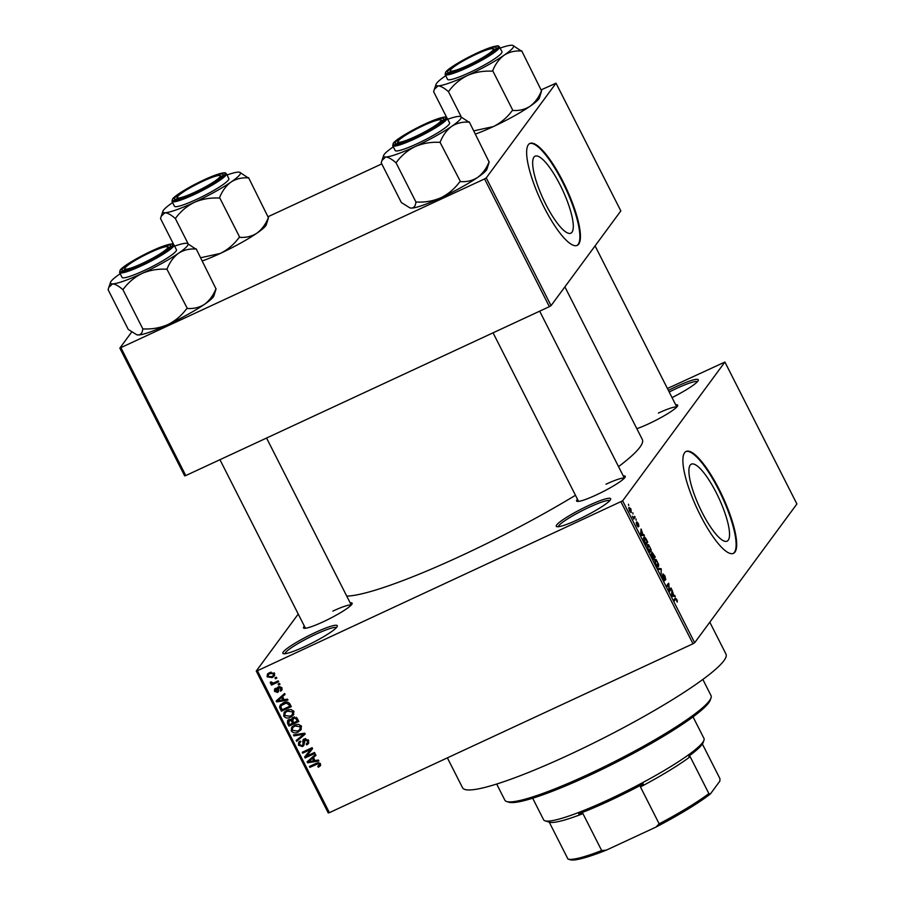 <?xml version="1.0" encoding="UTF-8"?>
<svg xmlns="http://www.w3.org/2000/svg" width="905" height="905" viewBox="0 0 905 905"><rect width="100%" height="100%" fill="white"/><g stroke="black" fill="none" stroke-linecap="round" stroke-linejoin="round"><path stroke-width="1.36" d="M315.2 632.538A30.51 4.027 153.1 0 1 337.271 626.317A30.51 4.027 153.1 0 1 304.928 646.487A30.51 4.027 153.1 0 1 283.344 653.67A30.51 4.027 153.1 0 1 315.2 632.538M336.366 627.651A28.903 3.812 -26.9 0 0 315.653 634.326A28.903 3.812 -26.9 0 0 284.951 653.738M588.601 505.533A30.51 4.027 153.1 0 1 610.66 499.311A30.51 4.027 153.1 0 1 578.318 519.481A30.51 4.027 153.1 0 1 556.745 526.665A30.51 4.027 153.1 0 1 588.601 505.533M609.766 500.646A28.903 3.812 -26.9 0 0 589.053 507.32A28.903 3.812 -26.9 0 0 558.351 526.733M668.399 390.417A30.51 4.027 153.1 0 1 676.227 386.593A30.51 4.027 153.1 0 1 698.298 380.36A30.51 4.027 153.1 0 1 672.042 397.6M697.393 381.695A28.903 3.812 -26.9 0 0 676.68 388.381A28.903 3.812 -26.9 0 0 669.214 392.023M560.127 184.971A42.445 10.679 65.1 0 0 535.093 156.18A42.445 10.679 65.1 0 0 545.828 204.383A42.445 10.679 65.1 0 0 570.863 233.173A42.445 10.679 65.1 0 0 560.127 184.971M563.001 181.566A56.189 14.129 65.1 0 0 529.866 143.454A56.189 14.129 65.1 0 0 544.075 207.268A56.189 14.129 65.1 0 0 577.209 245.379A56.189 14.129 65.1 0 0 563.001 181.566M576.926 245.504A56.189 14.129 65.1 0 0 562.435 181.826A56.189 14.129 65.1 0 0 529.583 143.601M716.375 492.954A42.445 10.679 65.1 0 0 691.341 464.163A42.445 10.679 65.1 0 0 702.065 512.366A42.445 10.679 65.1 0 0 727.1 541.156A42.445 10.679 65.1 0 0 716.375 492.954M719.249 489.548A56.189 14.129 65.1 0 0 686.114 451.437A56.189 14.129 65.1 0 0 700.323 515.25A56.189 14.129 65.1 0 0 733.457 553.362A56.189 14.129 65.1 0 0 719.249 489.548M733.174 553.475A56.189 14.129 65.1 0 0 718.683 489.809A56.189 14.129 65.1 0 0 685.832 451.572M623.285 475.973A27.297 3.609 153.1 0 1 625.265 476.867A27.297 3.609 153.1 0 1 596.327 494.922A27.297 3.609 153.1 0 1 577.017 501.347A27.297 3.609 153.1 0 1 577.469 499.209M624.303 478.236A25.691 3.394 -26.9 0 0 605.977 484.22M350.167 602.843A27.297 3.609 153.1 0 1 352.147 603.737A27.297 3.609 153.1 0 1 323.209 621.792A27.297 3.609 153.1 0 1 303.899 628.217A27.297 3.609 153.1 0 1 304.352 626.09M351.185 605.106A25.691 3.394 -26.9 0 0 332.859 611.101M675.696 404.818A27.297 3.609 153.1 0 1 677.687 405.723A27.297 3.609 153.1 0 1 648.749 423.766A27.297 3.609 153.1 0 1 636.837 428.687M676.714 407.092A25.691 3.394 -26.9 0 0 658.388 413.076M709.803 622.199L725.98 654.089A147.707 19.503 153.1 0 1 569.381 754.691A147.707 19.503 153.1 0 1 462.534 787.735L447.375 757.858M575.467 495.273A170.185 22.467 153.1 0 1 461.912 555.455A170.185 22.467 153.1 0 1 346.751 596.101M298.243 614.043L256.251 671.035L257.393 670.741L622.663 500.816L694.667 642.742L692.992 643.76L620.988 501.845M257.393 670.741L329.397 812.667L328.255 812.962L256.251 671.035M630.977 512.615L629.495 510.839L628.918 507.366L630.921 508.904L631.249 512.581M634.654 516.348L635.118 517.253L633.738 519.119L632.346 516.223L633.579 517.536L634.654 516.348M633.127 517.739L633.941 517.321M638.104 526.97L636.871 525.375L636.204 522.751L637.81 526.02L636.724 521.823L638.274 523.407L638.953 526.212L637.211 522.683L638.217 526.948M643.715 537.389C644.134 536.427 645.027 537.129 646.408 539.504L647.742 542.152L645.853 544.731L643.885 540.715L644.032 537.118M651.905 552.197L655.277 556.994L653.376 559.562L651.17 553.622L652.064 554.064L652.041 552.084M651.17 553.622L652.064 554.064L651.114 554.505M661.204 568.691L661.125 574.822L661.238 569.483L658.354 569.369L657.878 568.419L661.204 568.691L659.598 569.437M670.99 587.956L671.442 588.861L669.553 591.429L669.055 590.467L668.648 584.596L667.132 586.655L666.668 585.75L668.557 583.182L669.474 590.015L670.99 587.956M675.153 598.205L676.827 599.393L677.223 602.142L675.945 598.872L674.327 600.852L673.874 599.947L675.424 597.967M675.945 598.872L673.92 599.879M694.667 642.742L796.898 503.972L724.905 362.045L622.663 500.816M674.825 595.524L675.3 596.474L672.019 596.293L671.533 595.343L671.963 589.89L673.863 595.513L674.825 595.524L673.049 596.35M664.621 580.682L663.048 578.702L662.234 575.218L663.252 578.374L664.474 579.11L662.935 573.838L664.915 575.908L665.786 579.766L663.399 574.732L664.768 580.659M663.806 579.969L664.417 579.653M657.867 566.813L658.546 566.507C658.105 567.424 657.188 566.711 655.774 564.369L654.982 559.562L656.125 559.539L658.738 564.731L658.229 566.779M654.982 559.562L656.125 559.539L654.734 560.184M650.344 551.982L651.012 551.665C650.582 552.593 649.654 551.88 648.251 549.527L647.46 544.731L648.591 544.708L651.215 549.889L650.706 551.937M647.46 544.731L648.591 544.708L647.211 545.342M643.93 534.629L644.405 535.579L641.125 535.398L640.638 534.448L641.068 528.995L642.969 534.617L643.93 534.629L642.154 535.455M635.966 518.927L636.147 520.205L635.966 518.927M632.821 512.739L633.014 514.006L632.821 512.739M628.5 504.221L628.692 505.499L628.5 504.221M274.95 677.89L276.364 677.234L276.817 678.139L275.414 678.795L274.95 677.89M274.475 682.585L278.197 680.854L278.649 681.759L271.477 685.085L271.014 684.18L272.167 683.648L270.346 683.173L270.29 682.132L271.443 681.918L272.925 683.094L274.475 682.585M278.095 684.09L279.498 683.433L279.962 684.338L278.548 684.995L278.095 684.09M280.143 690.311L280.855 688.298L279.125 687.596L277.586 692.449L274.509 691.363L274.543 689.135L275.493 688.32L276.082 689.169L275.516 690.866L276.975 691.624L277.473 687.551L278.491 686.771L281.919 687.879L281.794 690.21L280.731 691.149L280.143 690.311L282.009 688.072M279.95 686.476L278.593 688.128M278.446 691.771L277.586 692.449L278.661 690.99L277.394 691.228M276.082 689.169L276.625 688.162M276.975 691.624L278.514 689.587L278.254 686.895M284.125 699.712L287.462 699.124L287.948 700.074L276.692 701.907L276.206 700.956L284.611 693.501L285.086 694.44L282.541 696.59L284.125 699.712M293.605 714.679L290.675 717.145C287.971 718.638 285.652 718.287 283.706 716.07L284.147 712.427L287.021 710.233L291.014 709.486L293.831 711.375L293.333 715.074M301.127 729.521L298.198 731.987C295.505 733.48 293.175 733.118 291.24 730.901L291.67 727.258L294.544 725.075L298.537 724.317L301.365 726.206L300.867 729.916M320.483 765.607L318.379 767.248L317.791 766.399L319.295 764.363L318.051 763.73L309.895 767.361L309.431 766.456L316.128 763.345L320.46 763.865L320.336 765.845M320.687 765.076L319.205 765.404L320.076 763.3M329.397 812.667L692.992 643.76M315.019 760.619L318.356 760.03L318.843 760.981L307.587 762.813L307.1 761.863L315.506 754.397L315.981 755.336L313.435 757.496L315.019 760.619M306.625 756.128L314.521 752.462L314.974 753.367L305.109 757.949L304.623 756.987L310.607 749.498L302.689 753.175L302.236 752.27L312.101 747.688L312.587 748.65L306.625 756.128L312.553 748.582M305.641 738.559L303.684 745.63L302.519 746.557L298.514 745.245L298.65 742.292L300.075 741.15L300.664 741.998L299.691 742.801L299.646 744.679L302.089 745.641L302.949 744.883L303.062 739.826L304.261 738.887L308.548 740.381L308.379 743.616L306.738 744.917L306.15 744.068L307.236 743.175L307.361 740.833L304.736 739.781L304.069 740.301L305.415 738.571M302.089 745.641L304.08 743.299M293.446 734.939L304.747 733.186L305.189 734.079L296.682 741.331L296.218 740.403L303.842 734.226L293.921 735.878L293.446 734.939M293.096 717.292L297.394 718.694L298.808 721.489L288.944 726.082L287.519 723.276L287.598 720.55L288.74 719.633L291.308 719.645L293.096 717.292M283.22 702.914C285.912 701.364 288.152 701.737 289.939 704.011L291.286 706.658L281.421 711.24L279.588 707.19L280.222 705.142L283.22 702.914M269.486 672.619L274.554 673.377L274.283 676.012L272.122 677.619L267.122 676.827L267.416 674.157L269.486 672.619M667.426 388.505L724.905 362.045M551.055 305.641L620.83 210.922L556.021 83.192L486.245 177.912L551.055 305.641L549.369 306.659L484.571 178.93L486.245 177.912M120.976 347.837L185.774 475.566L184.643 475.86L119.833 348.12L484.571 178.93M185.774 475.566L549.369 306.659M131.723 331.999L119.833 348.12M268.321 216.6L381.763 163.907M541.439 89.731L556.021 83.192M564.89 286.862L642.346 439.547A170.185 22.467 153.1 0 1 618.545 466.629M319.465 765.777L318.379 767.248M319.194 765.415L320.393 763.741M318.832 762.677L318.051 763.73M317.678 762.779L310.969 765.89L309.895 767.361M314.872 760.324L313.99 760.472M308.356 760.743L307.587 762.813M315.788 754.951L313.435 757.496M313.673 757.168L308.334 761.795L313.707 760.845L312.44 758.333L308.334 761.795M314.555 759.702L313.707 760.845M313.515 756.863L312.44 758.333M314.578 752.587L306.195 756.478L305.109 757.949M306.195 756.478L305.743 755.585M302.689 753.175L303.775 751.704L311.682 748.028L310.607 749.498M308.786 742.847L306.738 744.917M307.236 743.175L308.707 740.709M308.152 739.747L307.361 740.833M304.08 744.826L302.519 746.557M303.605 745.087L302.485 745.415M299.419 744.012L298.514 745.245M299.419 743.39L299.34 741.614M303.175 744.17L304.035 743.424L303.175 744.17M303.978 741.693L303.695 739.883L302.609 741.353M303.695 739.883L303.763 739.17M304.996 733.695L296.682 741.331M304.589 733.22L303.842 734.226M294.77 734.736L293.921 735.878M301.342 729.125L298.198 731.987M299.284 730.516L297.609 731.138M292.157 729.645L291.24 730.901M292.157 729.045L292.304 726.545M294.023 725.934L292.666 727.722L292.383 730.358L297.756 731.07L299.86 729.498L300.211 726.749L294.973 725.991L292.937 727.405L296.059 724.52L294.973 725.991M299.86 729.498L301.535 726.602M301.014 725.652L300.211 726.749M298.412 720.708L290.03 724.611L288.944 726.082M288.424 722.054L287.519 723.276M288.424 721.398L288.265 719.905M292.428 717.665L291.308 719.645M294.283 716.93L292.722 718.842L293.571 718.197L292.835 720.957L293.74 722.733L297.202 721.127L295.63 718.332L293.571 718.197L294.521 716.896M289.905 719.339L288.616 721.036L289.362 720.459L288.842 723.061L289.645 724.634L292.587 723.265L291.15 720.674L289.362 720.459L290.2 719.339M292.813 720.109L291.84 718.921M293.435 722.122L292.587 723.265M292.236 719.204L291.15 720.674M298.039 719.984L297.202 721.127M296.354 717.348L295.63 718.332M297.044 718.106L296.229 719.215M293.82 714.294L290.675 717.145M291.749 715.674L290.075 716.308M284.634 714.814L283.706 716.07M284.623 714.203L284.781 711.703M286.489 711.104L285.143 712.891L284.86 715.527L290.234 716.24L292.338 714.656L292.688 711.907L287.439 711.149L285.403 712.574L288.525 709.678L287.439 711.149M292.338 714.656L294.012 711.771M293.492 710.821L292.688 711.907M290.89 705.877L282.496 709.769L281.421 711.24M281.217 707.235L280.674 705.73L279.588 707.19M280.674 705.73L280.878 704.418M284.917 702.28L281.331 705.504L280.844 706.828L282.111 709.803L289.668 706.285L288.853 704.667L286.263 703.061L281.331 705.504M290.516 705.142L289.668 706.285M284.747 702.348L283.661 703.818M287.021 702.02L286.263 703.061M289.679 703.547L288.853 704.667M283.978 699.429L283.095 699.576M277.462 699.848L276.692 701.907M284.894 694.056L282.541 696.59M282.779 696.273L277.439 700.889L282.812 699.95L281.534 697.438L277.439 700.889M283.661 698.807L282.812 699.95M282.62 695.968L281.534 697.438M282.168 689.44L280.731 691.149M281.806 689.689L281.342 689.01M281.568 687.336L280.855 688.298M275.346 690.232L274.509 691.363M275.493 689.701L275.312 688.445M278.061 690.153L278.514 689.587M279.577 683.592L278.548 684.995M278.254 680.979L272.563 683.614L271.477 685.085M271.24 681.951L270.346 683.173M276.444 677.393L275.414 678.795M274.679 675.254L272.122 677.619M273.197 676.148L271.76 676.657M268.004 675.628L267.122 676.827M268.118 675.153L268.084 673.467M270.98 672.076L268.378 674.678L268.163 676.374L271.658 676.714L273.31 675.515L273.525 673.829L270.018 673.49L268.378 674.678M273.31 675.515L274.645 673.569M271.07 672.053L270.018 673.49M274.226 672.867L273.525 673.829M676.748 601.293L677.415 600.988M671.872 591.112L672.449 590.841M672.166 596.305L673.863 595.513M672.506 595.411L673.49 595.513L672.211 593.001L671.94 595.49L672.506 595.411L671.748 595.773M671.974 596.214L673.49 595.513M669.734 589.653L671.442 588.861M666.94 585.388L668.648 584.596M667.223 585.003L669.055 584.155M655.989 564.064L658.082 565.591L657.505 562.039L655.435 560.478L655.695 564.2M656.996 566.213L658.082 565.591M654.7 560.817L655.684 560.263L654.7 560.715M653.568 557.785L655.277 556.994M653.15 558.362L653.715 557.593L651.668 554.494L652.844 558.498M651.736 554.426L651.148 554.697L652.347 554.98M653.93 557.288L654.598 556.394L652.369 553.102L653.625 557.435M651.849 553.34L653.127 553.577M648.466 549.222L650.559 550.76L649.971 547.208L647.912 545.636L648.161 549.358M649.473 551.383L650.559 550.76M647.177 545.986L648.15 545.421L647.166 545.885M646.034 542.955L647.742 542.152M645.616 543.52L647.064 541.552L644.812 538.034L644.168 538.294L645.31 543.667M643.398 538.656L644.812 538.034M640.978 530.206L641.555 529.945M641.272 535.409L642.969 534.617M641.611 534.516L642.595 534.617L641.317 532.095L641.045 534.584L641.611 534.516L640.853 534.866M641.079 535.319L642.595 534.617M633.409 518.045L635.118 517.253M629.699 510.59L631.023 511.483L630.706 509.142L629.382 508.259L629.428 510.714M630.174 511.959L631.023 511.483M628.726 508.565L629.575 508.09L628.715 508.497M711.036 697.857L710.323 699.972A113.996 15.046 153.1 0 1 589.46 775.359A113.996 15.046 153.1 0 1 508.814 802.203L506.687 801.525A115.591 15.261 -26.9 0 0 588.465 774.307A115.591 15.261 -26.9 0 0 711.036 697.857A115.591 15.261 -26.9 0 0 711.025 695.583L702.846 679.44M496.664 784.035L504.854 800.178A115.591 15.261 -26.9 0 0 506.687 801.525M268.502 217.675L266.319 224.723A43.44 5.735 153.1 0 1 265.708 225.809A43.44 5.735 153.1 0 1 256.941 233.151C251.816 236.386 246.092 237.777 239.746 237.314L219.587 197.573C222.245 190.944 226.058 185.774 231.024 182.052C236.137 178.817 241.873 177.425 248.219 177.9L239.701 172.267A43.44 5.735 153.1 0 1 231.024 182.052A43.44 5.735 153.1 0 1 194.337 202.358C202.041 199.055 210.164 197.618 218.705 198.059L219.236 197.81M248.57 177.651L268.378 217.63C265.708 224.259 261.896 229.44 256.941 233.151A43.44 5.735 153.1 0 1 220.266 253.457L200.684 257.733M173.692 244.542L160.513 218.558L161.26 216.148L164.982 212.732A43.44 5.735 153.1 0 1 162.923 211.227A43.44 5.735 153.1 0 1 163.534 210.141A43.44 5.735 153.1 0 1 172.301 202.799A43.44 5.735 153.1 0 1 172.606 202.596M174.823 197.878A27.297 3.609 153.1 0 1 201.894 181.204A27.297 3.609 153.1 0 1 223.116 174.948A27.297 3.609 153.1 0 1 222.732 175.627A27.297 3.609 153.1 0 1 198.908 190.717A27.297 3.609 153.1 0 1 174.869 199.417A27.297 3.609 153.1 0 1 174.823 197.878M172.007 201.408L174.45 206.227A30.51 4.027 -26.9 0 0 199.982 197.754A30.51 4.027 -26.9 0 0 228.433 179.993A30.51 4.027 -26.9 0 0 228.863 178.624L226.42 173.805A30.51 4.027 153.1 0 1 225.99 175.163A30.51 4.027 153.1 0 1 197.539 192.935A30.51 4.027 153.1 0 1 172.007 201.408L172.504 199.077C175.57 194.27 200.322 180.536 214.994 175.253C227.494 171.147 224.904 173.183 226.42 173.805M188.104 243.683L175.208 218.263L175.74 218.026C180.683 211.318 186.882 206.091 194.337 202.358A43.44 5.735 -26.9 0 1 164.982 212.732C167.595 212.89 170.955 214.734 175.038 218.263L175.208 218.263M239.395 237.551L238.863 237.8C233.92 244.508 227.721 249.723 220.266 253.457A43.44 5.735 153.1 0 1 202.301 260.934M227.019 174.993A43.44 5.735 153.1 0 1 238.332 172.12A43.44 5.735 153.1 0 1 239.701 172.267M176.95 198.648A25.691 3.394 -26.9 0 0 176.554 199.439A25.691 3.394 153.1 0 1 176.588 199.292L177.301 197.177A24.084 3.179 -26.9 0 0 189.552 194.541A24.084 3.179 -26.9 0 0 212.053 182.968A24.084 3.179 -26.9 0 0 219.87 175.581A24.084 3.179 -26.9 0 0 208.003 178.964A24.084 3.179 -26.9 0 0 177.301 197.177M175.038 218.263A49.854 6.584 -26.9 0 0 175.74 218.026M218.705 198.059A49.854 6.584 -26.9 0 0 219.587 197.573M219.87 175.581L221.997 176.249A25.691 3.394 153.1 0 1 222.155 176.305M144.992 255.029A24.084 3.179 -26.9 0 0 124.89 268.321A24.084 3.179 -26.9 0 0 147.73 260.776A24.084 3.179 -26.9 0 0 167.459 246.726A24.084 3.179 -26.9 0 0 144.992 255.029M124.539 269.792A25.691 3.394 -26.9 0 0 124.132 270.595A25.691 3.394 153.1 0 1 124.177 270.437L124.89 268.321M167.459 246.726L169.586 247.393A25.691 3.394 153.1 0 1 169.733 247.461M473.258 62.75A24.084 3.179 -26.9 0 0 492.987 48.7A24.084 3.179 -26.9 0 0 470.532 57.004A24.084 3.179 -26.9 0 0 450.419 70.296A24.084 3.179 -26.9 0 0 473.258 62.75M492.987 48.7L495.114 49.379A25.691 3.394 153.1 0 1 495.261 49.436M450.068 71.767A25.691 3.394 -26.9 0 0 449.672 72.57A25.691 3.394 153.1 0 1 449.706 72.411L450.419 70.296M410.259 138.816A24.084 3.179 -26.9 0 0 432.748 127.243A24.084 3.179 -26.9 0 0 440.577 119.845A24.084 3.179 -26.9 0 0 428.699 123.238A24.084 3.179 -26.9 0 0 398.008 141.452A24.084 3.179 -26.9 0 0 410.259 138.816M440.577 119.845L442.703 120.523A25.691 3.394 153.1 0 1 442.85 120.58M397.657 142.922A25.691 3.394 -26.9 0 0 397.25 143.714A25.691 3.394 153.1 0 1 397.295 143.556L398.008 141.452M532.672 798.221L543.6 819.783A89.912 11.867 -26.9 0 0 545.036 820.824A89.912 11.867 -26.9 0 0 624.212 792.169A89.912 11.867 -26.9 0 0 702.699 742.439A89.912 11.867 -26.9 0 0 703.966 740.2L703.253 742.315A88.305 11.663 153.1 0 1 702.009 744.51A88.305 11.663 153.1 0 1 688.773 756.195L690.164 756.693A86.699 11.448 153.1 0 1 640.446 786.943L643.274 783.877A88.305 11.663 153.1 0 1 578.691 813.878L582.956 813.652A86.699 11.448 153.1 0 1 549.278 822.17A86.699 11.448 153.1 0 1 549.245 822.159L549.278 822.17M690.164 756.693L708.887 793.595L710.368 793.979A85.093 11.233 153.1 0 1 655.91 827.113L606.361 850.123A85.093 11.233 153.1 0 1 570.127 859.75L568.001 859.071A86.699 11.448 -26.9 0 1 567.967 859.06L549.245 822.159L547.842 821.661A88.305 11.663 153.1 0 1 547.163 821.502L545.036 820.824M703.966 740.2A89.912 11.867 -26.9 0 0 703.966 738.423L693.026 716.873M702.371 744.012L719.928 778.617L719.882 781.072L710.368 793.979M655.91 827.113L659.168 823.844A86.699 11.448 -26.9 0 0 708.887 793.595M640.446 786.943L659.168 823.844M582.956 813.652L601.678 850.553L606.361 850.123M568.001 859.071A86.699 11.448 -26.9 0 0 601.678 850.553M174.597 246.137A43.44 5.735 -26.9 0 1 185.921 243.275A43.44 5.735 153.1 0 1 187.29 243.422A43.44 5.735 153.1 0 1 187.369 245.866A43.44 5.735 153.1 0 1 178.602 253.208C183.726 249.961 189.462 248.581 195.797 249.045L187.29 243.422M170.321 246.771A27.297 3.609 153.1 0 1 146.497 261.862A27.297 3.609 153.1 0 1 122.458 270.572A27.297 3.609 153.1 0 1 122.401 269.034A27.297 3.609 153.1 0 1 149.483 252.359A27.297 3.609 153.1 0 1 170.706 246.092A27.297 3.609 153.1 0 1 170.321 246.771M176.023 251.138A30.51 4.027 -26.9 0 0 176.452 249.78L173.998 244.95A30.51 4.027 153.1 0 1 173.568 246.318A30.51 4.027 153.1 0 1 145.128 264.079A30.51 4.027 153.1 0 1 119.596 272.552L122.039 277.382A30.51 4.027 -26.9 0 0 147.572 268.909A30.51 4.027 -26.9 0 0 176.023 251.138M216.091 288.819L213.897 295.878A43.44 5.735 153.1 0 1 204.53 304.295C209.485 300.584 213.297 295.415 215.956 288.786L196.147 248.807M167.165 268.717C169.835 262.088 173.647 256.918 178.602 253.208A43.44 5.735 153.1 0 1 141.927 273.514C149.619 270.21 157.742 268.774 166.294 269.204L167.165 268.717A49.854 6.584 -26.9 0 1 166.294 269.204M186.984 308.696L186.453 308.944C181.498 315.653 175.299 320.868 167.844 324.601A43.44 5.735 153.1 0 0 204.53 304.295C199.405 307.542 193.67 308.922 187.335 308.458L166.814 268.966M123.318 289.17C128.272 282.462 134.472 277.235 141.927 273.514A43.44 5.735 153.1 0 1 112.571 283.887C115.184 284.046 118.532 285.889 122.616 289.419L123.318 289.17A49.854 6.584 -26.9 0 1 122.616 289.419M142.956 329.149L142.775 329.16C142.345 332.757 140.909 334.703 138.488 334.974A43.44 5.735 153.1 0 0 167.844 324.601C160.151 327.904 152.029 329.341 143.476 328.911L142.956 329.149L122.797 289.408M136.598 334.669L137.119 334.827A43.44 5.735 153.1 0 0 138.488 334.974L136.598 334.669L128.261 329.443L108.102 289.702L108.849 287.292L112.571 283.887A43.44 5.735 153.1 0 1 110.512 282.371A43.44 5.735 153.1 0 1 119.879 273.955A43.44 5.735 153.1 0 1 120.195 273.74M541.62 90.805L539.437 97.853A43.44 5.735 153.1 0 1 538.826 98.939A43.44 5.735 153.1 0 1 530.059 106.27C524.934 109.516 519.21 110.896 512.864 110.433L492.705 70.692C495.363 64.074 499.175 58.893 504.142 55.182C509.255 51.947 514.99 50.556 521.325 51.019L512.818 45.397A43.44 5.735 153.1 0 1 504.142 55.182A43.44 5.735 153.1 0 1 467.455 75.488C475.159 72.185 483.281 70.748 491.822 71.178L492.354 70.941M521.687 50.782L541.495 90.76C538.826 97.389 535.013 102.559 530.059 106.27A43.44 5.735 153.1 0 1 493.383 126.576L473.801 130.863M446.81 117.673L433.631 91.688L434.377 89.267L438.099 85.862A43.44 5.735 153.1 0 1 436.04 84.346A43.44 5.735 153.1 0 1 436.651 83.271A43.44 5.735 153.1 0 1 445.418 75.93A43.44 5.735 153.1 0 1 445.724 75.715M447.941 71.009A27.297 3.609 153.1 0 1 475.012 54.334A27.297 3.609 153.1 0 1 496.234 48.067A27.297 3.609 153.1 0 1 495.85 48.746A27.297 3.609 153.1 0 1 472.025 63.848A27.297 3.609 153.1 0 1 447.986 72.547A27.297 3.609 153.1 0 1 447.941 71.009M445.124 74.527L447.568 79.357A30.51 4.027 -26.9 0 0 473.1 70.884A30.51 4.027 -26.9 0 0 501.551 53.112A30.51 4.027 -26.9 0 0 501.981 51.755L499.537 46.924A30.51 4.027 153.1 0 1 499.108 48.293A30.51 4.027 153.1 0 1 470.657 66.054A30.51 4.027 153.1 0 1 445.124 74.527L445.622 72.208C448.688 67.389 473.439 53.655 488.112 48.372C500.612 44.266 498.022 46.302 499.537 46.924M461.222 116.813L448.326 91.394L448.857 91.145C453.801 84.437 460 79.221 467.455 75.488A43.44 5.735 -26.9 0 1 438.099 85.862C440.712 86.02 444.072 87.864 448.145 91.394L448.326 91.394M512.513 110.682L511.981 110.919C507.038 117.627 500.838 122.854 493.383 126.576A43.44 5.735 153.1 0 1 475.419 134.064M500.137 48.112A43.44 5.735 153.1 0 1 511.449 45.25A43.44 5.735 153.1 0 1 512.818 45.397M448.145 91.394A49.854 6.584 -26.9 0 0 448.857 91.145M491.822 71.178A49.854 6.584 -26.9 0 0 492.705 70.692M447.715 119.256A43.44 5.735 -26.9 0 1 459.039 116.394A43.44 5.735 153.1 0 1 460.407 116.541A43.44 5.735 153.1 0 1 460.487 118.996A43.44 5.735 153.1 0 1 451.719 126.327C456.844 123.091 462.579 121.7 468.914 122.164L460.407 116.541M443.439 119.901A27.297 3.609 153.1 0 1 419.615 134.992A27.297 3.609 153.1 0 1 395.576 143.691A27.297 3.609 153.1 0 1 395.519 142.153A27.297 3.609 153.1 0 1 422.601 125.478A27.297 3.609 153.1 0 1 443.823 119.211A27.297 3.609 153.1 0 1 443.439 119.901M449.14 124.268A30.51 4.027 -26.9 0 0 449.57 122.899L447.115 118.08A30.51 4.027 153.1 0 1 446.685 119.437A30.51 4.027 153.1 0 1 418.246 137.209A30.51 4.027 153.1 0 1 392.713 145.682L395.157 150.501A30.51 4.027 -26.9 0 0 420.689 142.028A30.51 4.027 -26.9 0 0 449.14 124.268M489.198 161.95L487.014 168.997A43.44 5.735 153.1 0 1 477.648 177.425C482.603 173.703 486.415 168.534 489.073 161.905L469.265 121.926M440.283 141.847C442.952 135.218 446.765 130.048 451.719 126.327A43.44 5.735 153.1 0 1 415.044 146.633C422.737 143.329 430.859 141.893 439.411 142.334L440.283 141.847A49.854 6.584 -26.9 0 1 439.411 142.334M460.102 181.826L459.57 182.075C454.615 188.772 448.416 193.998 440.961 197.731A43.44 5.735 153.1 0 0 477.648 177.425C472.523 180.661 466.788 182.052 460.453 181.588L439.932 142.085M396.435 162.289C401.39 155.581 407.589 150.366 415.044 146.633A43.44 5.735 153.1 0 1 385.688 157.006C388.302 157.165 391.65 159.009 395.734 162.538L396.435 162.289A49.854 6.584 -26.9 0 1 395.734 162.538M416.074 202.279L415.893 202.279C415.463 205.888 414.026 207.822 411.605 208.105A43.44 5.735 153.1 0 0 440.961 197.731C433.269 201.034 425.146 202.471 416.594 202.03L416.074 202.279L395.915 162.538M409.716 207.788L410.237 207.958A43.44 5.735 153.1 0 0 411.605 208.105L409.716 207.788L401.379 202.573L381.22 162.832L381.967 160.423L385.688 157.006A43.44 5.735 153.1 0 1 383.63 155.502A43.44 5.735 153.1 0 1 392.996 147.074A43.44 5.735 153.1 0 1 393.313 146.859M317.734 762.768L316.671 764.216M311.184 758.876L310.11 760.336M303.842 741.862L302.892 743.152M302.881 733.48L302.089 734.555M292.587 720.403L291.727 721.579M281.003 707.529L280.131 708.706M280.29 697.97L279.204 699.441M278.389 688.366L277.315 689.836M172.844 198.795A29.537 3.903 -26.9 0 0 193.806 193.512A29.537 3.903 -26.9 0 0 224.712 174.71A29.537 3.903 -26.9 0 0 203.761 179.993A29.537 3.903 -26.9 0 0 172.844 198.795M172.289 245.855A29.537 3.903 -26.9 0 0 151.339 251.149A29.537 3.903 -26.9 0 0 120.433 269.95A29.537 3.903 -26.9 0 0 141.384 264.656A29.537 3.903 -26.9 0 0 172.289 245.855M445.961 71.925A29.537 3.903 -26.9 0 0 466.923 66.631A29.537 3.903 -26.9 0 0 497.829 47.829A29.537 3.903 -26.9 0 0 476.867 53.124A29.537 3.903 -26.9 0 0 445.961 71.925M445.407 118.985A29.537 3.903 -26.9 0 0 424.456 124.268A29.537 3.903 -26.9 0 0 393.551 143.069A29.537 3.903 -26.9 0 0 414.501 137.775A29.537 3.903 -26.9 0 0 445.407 118.985M299.691 742.801L300.777 741.331M302.824 745.098L303.91 743.627M278.706 687.913L279.792 686.442M277.292 691.363L278.378 689.904M675.843 598.895L674.033 599.732M652.448 553.023L651.838 553.306M644.439 538.056L643.398 538.543M633.738 517.49L633.161 517.762M162.923 211.227L161.305 216.024M219.938 459.695L305.449 628.262M266.556 438.043L351.264 605.015M595.071 245.889L676.804 406.99M624.382 478.145L539.674 311.173M578.567 501.381L493.055 332.825M173.998 244.95C172.493 244.327 175.084 242.291 162.572 246.398C147.911 251.68 123.159 265.414 120.094 270.222L119.596 272.552M110.512 282.371L108.894 287.168M436.04 84.346L434.423 89.154M447.115 118.08C445.611 117.458 448.201 115.421 435.69 119.517C421.017 124.811 396.277 138.544 393.211 143.352L392.713 145.682M383.63 155.502L382.012 160.298"/></g></svg>

